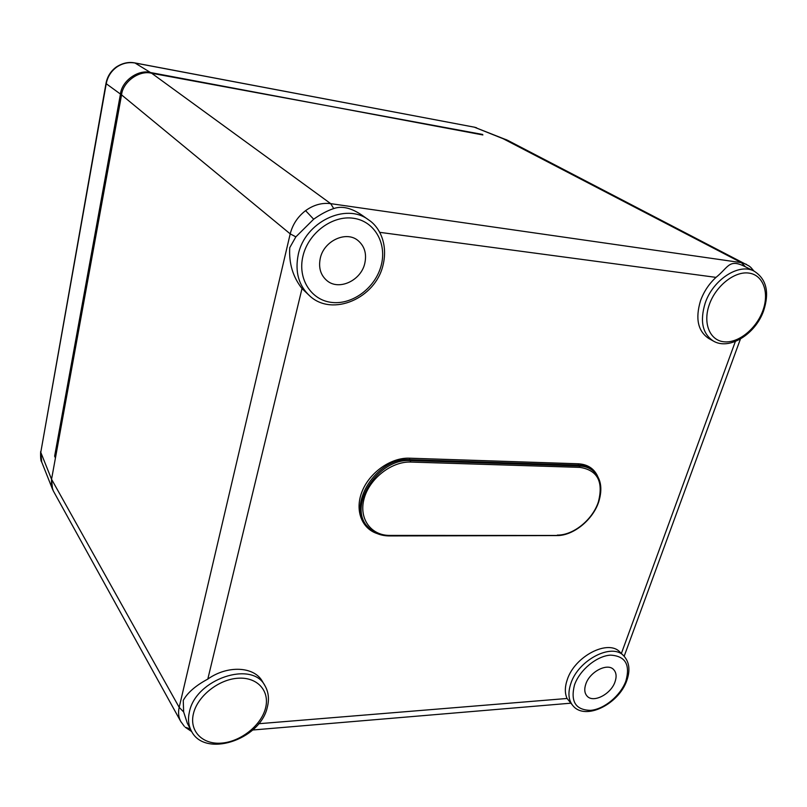 <?xml version="1.0" encoding="UTF-8"?>
<svg xmlns="http://www.w3.org/2000/svg" width="807" height="807" viewBox="0 0 807 807"><rect width="100%" height="100%" fill="white"/><g stroke="black" fill="none" stroke-linecap="round" stroke-linejoin="round"><path stroke-width="1.21" d="M507.522 140.257L474.304 127.163L135.213 63.037C128.515 61.887 122.311 63.269 116.591 67.183C111.013 71.309 107.563 76.826 106.231 83.726L106.02 83.272C107.341 76.524 110.73 71.137 116.178 67.102L116.591 67.183M181.05 722.003L180.707 721.387C178.529 717.221 178.024 712.541 179.184 707.366L290.207 233.869L121.554 94.883L51.557 479.257L55.441 457.942L54.634 456.177L55.572 457.226M184.329 726.35L180.707 721.387L53.292 490.878L51.416 485.098L51.557 479.257L52.526 489.254L53.524 491.292M482.868 134.951L150.516 72.539C138.3 69.109 121.736 80.932 120.455 94.076L54.634 456.177M482.636 134.456L151.706 73.276L330.709 203.646L741.34 262.638L746.485 264.353M506.13 139.601L503.185 138.733L507.25 140.115L748.957 265.917C750.157 267.087 749.532 265.644 753.94 271.061M120.455 94.076L106.231 83.726L40.774 452.344L41.722 462.038L52.384 488.911M264.938 685.698L262.315 681.29C254.144 666.441 227.594 664.978 207.803 679.091C195.657 685.617 187.466 692.719 183.25 700.415L183.643 711.935L187.295 723.183L191.168 730.567C188.394 725.13 187.799 718.936 189.393 712.006C195.576 679.04 252.329 660.086 264.938 685.698C268.61 692.073 269.387 699.306 267.278 707.386C260.197 740.029 204.1 758.439 191.168 730.567M295.856 236.865L290.207 233.869C292.628 224.427 297.753 216.69 305.581 210.647C313.57 204.907 321.943 202.567 330.709 203.646L333.725 208.569C327.511 210.587 320.823 214.137 313.661 219.211L295.856 236.865L289.743 247.678C288.835 263.395 292.921 277.013 302.01 288.543L310.049 296.209C298.701 285.809 294.767 271.929 298.257 254.558C304.814 222.086 346.021 202.254 368.607 219.887C379.623 226.918 388.207 244.208 383.002 265.281C375.467 298.166 332.787 316.959 310.049 296.209M754.071 271.122L743.862 266.048C728.782 258.886 728.338 267.5 716.001 277.376C708.96 283.882 703.805 291.68 700.516 300.759C695.16 318.654 697.924 331.233 708.788 338.506L713.348 341.038C702.483 333.765 699.75 321.166 705.147 303.23C712.853 279.726 739.01 262.739 754.071 271.122C766.479 278.99 769.646 292.235 763.593 310.877C755.392 334.29 729.215 350.551 713.348 341.038M615.005 681.885C616.79 676.71 616.366 672.635 613.734 669.689C607.691 662.486 589.776 671.646 585.801 684.094C584.076 689.269 584.53 693.304 587.173 696.189C593.367 703.29 610.98 694.161 615.005 681.885M364.764 263.475C366.882 253.862 364.623 246.206 357.985 240.526C346.213 230.499 323.91 240.809 320.298 258.179C318.341 267.722 320.601 275.258 327.097 280.765C339.021 290.823 360.961 280.604 364.764 263.475M623.71 655.809L620.028 652.177C608.397 638.862 574.614 656.202 567.24 679.756C564.769 687.029 564.718 693.274 567.079 698.479L573.273 706.115C568.481 700.668 567.674 693.132 570.842 683.509C578.256 659.934 612.099 642.513 623.71 655.809C629.42 662.053 630.428 670.355 626.746 680.704C618.767 703.986 585.761 720.661 573.273 706.115M121.554 94.883C122.835 81.709 139.47 69.846 151.706 73.276M368.607 219.887L362.545 215.59C351.64 207.964 342.027 205.624 333.725 208.569M135.001 62.946L474.304 127.163L503.185 138.733L741.34 262.638L745.486 266.855M105.999 83.393L40.774 452.344L51.557 479.267L179.184 707.366L183.643 711.935M116.248 67.052C122.432 63.047 128.636 61.675 134.89 62.926L150.516 72.539M557.304 535.091C573.303 535.384 592.56 519.789 598.35 501.994C603.636 481.668 597.483 470.118 579.91 467.374L410.743 462.058C391.667 461.251 369.424 478.591 364.118 498.605C358.53 518.608 370.978 535.646 389.872 535.414L556.487 535.465M389.872 535.414L389.145 535.818C380.379 535.747 373.328 532.822 367.992 527.062C346.96 506.695 377.908 457.811 410.531 460.615L579.648 466.032C584.843 466.234 589.251 467.778 592.863 470.663L591.733 469.745C588.121 466.86 583.713 465.316 578.518 465.114L578.256 463.783C587.577 464.328 594.063 468.534 597.715 476.392M381.186 265.432C387.138 243.411 374.549 221.088 353.416 218.263C332.373 215.086 308.264 233.062 302.958 256.112C297.329 279.121 311.532 300.638 332.323 302.484C353.032 304.663 375.537 287.504 381.186 265.432M762.756 310.917C769.555 292.87 763.372 274.995 748.987 273.099C734.703 270.92 715.829 285.819 709.333 304.552C702.615 323.254 709.807 340.564 724.101 341.805C738.294 343.318 756.159 328.984 762.756 310.917M625.869 681.068C630.449 664.675 625.364 656.03 610.596 655.133C596.847 655.839 579.688 669.961 574.493 684.951C570.307 701.596 575.673 710.069 590.593 710.362C604.241 709.232 620.563 695.624 625.869 681.068M265.483 708.294C270.113 691.226 257.655 676.932 238.196 678.213C218.808 679.242 197.463 696.098 193.418 713.731C189.09 731.394 202.809 744.942 221.955 743.076C241.051 741.451 261.125 725.342 265.483 708.294M191.753 731.616L185.176 727.198L190.321 728.943M305.581 210.647L313.661 219.211M579.91 467.374L578.518 465.114L409.542 459.627C376.94 456.812 346.021 505.656 367.054 526.013L367.992 527.062C373.369 532.902 380.531 535.858 389.478 535.939L556.86 535.576C573.131 535.858 592.782 520.041 598.703 501.904C602.879 488.275 600.943 477.855 592.863 470.663M377.101 533.548C361.304 528.393 354.444 509.469 362.373 490.757C370.131 472.024 391.274 457.448 409.331 458.184L578.256 463.783M258.664 723.728L567.079 698.479M621.37 653.499L735.359 341.482M716.001 277.376L379.663 232.325M302.01 288.543L207.803 679.091M410.743 462.058L409.331 458.184M476.574 127.778L473.981 127.062M41.722 462.038C40.804 461.281 40.441 457.811 40.632 451.617M624.154 656.273L740.423 339.031M252.672 730.012L570.519 703.21"/></g></svg>
